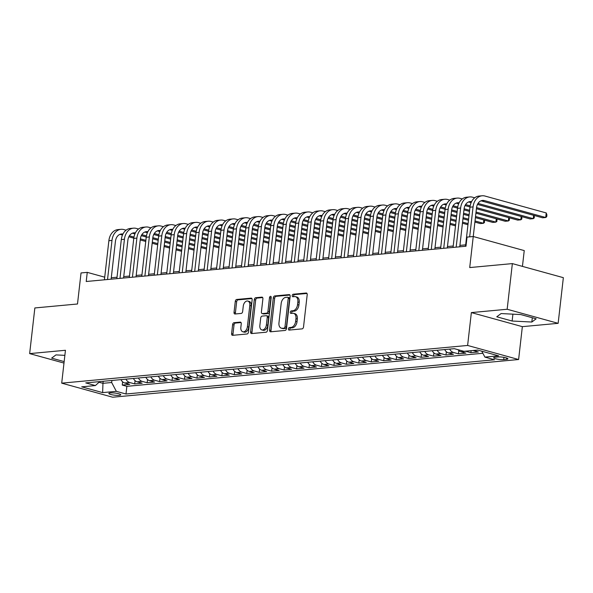 <?xml version="1.0" encoding="UTF-8"?>
<svg xmlns="http://www.w3.org/2000/svg" width="593" height="593" viewBox="0 0 593 593"><rect width="100%" height="100%" fill="white"/><g stroke="black" fill="none" stroke-linecap="round" stroke-linejoin="round"><path stroke-width="0.89" d="M288.406 328.9A1.282 0.83 -74.6 0 0 288.917 330.064A1.282 0.83 -74.6 0 0 289.117 330.079L302.104 328.87A1.831 1.179 -74.6 0 0 303.527 326.965L307.204 294.699A1.831 1.179 -74.6 0 0 306.47 293.046A1.831 1.179 -74.6 0 0 306.188 293.024L293.201 294.232A1.282 0.83 -74.6 0 0 292.201 295.566A1.282 0.83 -74.6 0 0 292.72 296.722A1.282 0.83 -74.6 0 0 292.912 296.737L294.595 296.582A5.871 3.78 -74.6 0 1 295.507 296.663A5.871 3.78 -74.6 0 1 297.856 301.956L297.545 304.646A5.871 3.78 -74.6 0 1 292.979 310.747L291.304 310.902A1.282 0.83 -74.6 0 0 290.303 312.237A1.282 0.83 -74.6 0 0 290.815 313.393A1.282 0.83 -74.6 0 0 291.015 313.408L292.697 313.252A5.871 3.78 -74.6 0 1 293.602 313.326A5.871 3.78 -74.6 0 1 295.951 318.626L295.648 321.317A5.871 3.78 -74.6 0 1 291.081 327.41L289.399 327.573A1.282 0.83 -74.6 0 0 288.406 328.9M293.602 313.326L294.98 313.712A5.871 3.78 -74.6 0 1 297.33 319.004L297.026 321.695A5.871 3.78 -74.6 0 1 292.46 327.796L290.778 327.951A1.282 0.83 -74.6 0 0 289.784 329.285A1.282 0.83 -74.6 0 0 289.866 330.012M306.981 293.461L294.58 294.61A1.282 0.83 -74.6 0 0 293.579 295.944A1.282 0.83 -74.6 0 0 293.661 296.67M295.507 296.663L296.878 297.041A5.871 3.78 -74.6 0 1 299.228 302.334L298.924 305.024A5.871 3.78 -74.6 0 1 294.358 311.125L292.683 311.281A1.282 0.83 -74.6 0 0 291.682 312.615A1.282 0.83 -74.6 0 0 291.763 313.341M119.208 395.346A5.982 1.082 -173.5 0 0 120.742 394.805A5.982 1.082 -173.5 0 0 116.991 393.352A5.982 1.082 -173.5 0 0 110.387 392.907A5.982 1.082 -173.5 0 0 108.853 393.448A5.982 1.082 -173.5 0 0 112.603 394.901A5.982 1.082 -173.5 0 0 119.208 395.346M234.065 322.688A1.831 1.179 -74.6 0 0 232.634 324.593L231.604 333.644A1.831 1.179 -74.6 0 0 232.337 335.304A1.831 1.179 -74.6 0 0 232.619 335.327L247.044 333.985A1.831 1.179 -74.6 0 0 248.467 332.08L252.144 299.813A1.831 1.179 -74.6 0 0 251.41 298.16A1.831 1.179 -74.6 0 0 251.128 298.138L236.703 299.472A1.831 1.179 -74.6 0 0 235.28 301.385L234.035 312.318A1.831 1.179 -74.6 0 0 234.769 313.971A1.831 1.179 -74.6 0 0 235.05 313.993L241.225 313.423A1.831 1.179 -74.6 0 0 242.648 311.518L243.271 306.092A4.907 3.158 -74.6 0 1 247.844 301.059A4.907 3.158 -74.6 0 1 249.809 305.484L247.385 326.728A4.907 3.158 -74.6 0 1 242.811 331.761A4.907 3.158 -74.6 0 1 240.847 327.336L241.247 323.793A1.831 1.179 -74.6 0 0 240.513 322.14A1.831 1.179 -74.6 0 0 240.232 322.118L234.065 322.688L235.436 323.066A1.831 1.179 -74.6 0 0 234.013 324.971L232.982 334.029A1.831 1.179 -74.6 0 0 233.205 335.275M507.163 309.257L471.361 312.585L522.351 326.654L558.146 323.326L507.163 309.257L512.359 263.603L469.715 267.569L473.251 236.518L467.025 237.096L465.987 246.228L86.222 281.497L87.26 272.365L81.033 272.943L77.498 303.994L34.854 307.952L29.65 353.606L63.992 363.079M471.361 312.585L467.618 345.452L61.702 383.152L65.445 350.278L29.65 353.606M269.615 330.116A1.831 1.179 -74.6 0 0 270.349 331.769A1.831 1.179 -74.6 0 0 270.63 331.798L285.055 330.457A1.831 1.179 -74.6 0 0 286.478 328.552L290.155 296.285A1.831 1.179 -74.6 0 0 289.421 294.632A1.831 1.179 -74.6 0 0 289.139 294.61L274.715 295.944A1.831 1.179 -74.6 0 0 273.291 297.849L269.615 330.116L270.994 330.494A1.831 1.179 -74.6 0 0 271.209 331.739M266.049 332.221L251.625 333.562A1.831 1.179 -74.6 0 1 251.343 333.54A1.831 1.179 -74.6 0 1 250.609 331.88L254.286 299.621A1.831 1.179 -74.6 0 1 255.709 297.708L261.884 297.137A1.831 1.179 -74.6 0 1 262.165 297.16A1.831 1.179 -74.6 0 1 262.899 298.82L261.409 311.903A1.831 1.179 -74.6 0 0 262.143 313.556A1.831 1.179 -74.6 0 0 262.425 313.578L266.524 313.2A1.831 1.179 -74.6 0 0 267.947 311.295L269.504 297.671A1.282 0.83 -74.6 0 1 270.697 296.352A1.282 0.83 -74.6 0 1 271.209 297.516L267.473 330.316A1.831 1.179 -74.6 0 1 266.049 332.221M512.359 263.603L563.35 277.672L558.146 323.326M122.618 381.818L122.254 385.057L129.719 384.36L124.693 382.974L129.674 382.515A7.479 5.552 -95.3 0 1 125.953 379.164M135.071 380.662L134.7 383.901L142.172 383.204L137.146 381.818L142.127 381.358A7.479 5.552 -95.3 0 1 138.399 378.008M147.524 379.505L147.153 382.744L154.625 382.048L149.592 380.662L154.573 380.202A7.479 5.552 -95.3 0 1 150.852 376.851M159.977 378.349L159.606 381.588L167.078 380.891L162.045 379.505L167.026 379.046A7.479 5.552 -95.3 0 1 163.305 375.695M172.422 377.192L172.059 380.432L179.531 379.735L174.498 378.349L179.479 377.889A7.479 5.552 -95.3 0 1 175.758 374.539M184.875 376.036L184.505 379.275L191.976 378.579L186.951 377.192L191.932 376.733A7.479 5.552 -95.3 0 1 188.203 373.382M197.328 374.88L196.958 378.119L204.429 377.422L199.396 376.036L204.377 375.577A7.479 5.552 -95.3 0 1 200.656 372.226M209.781 373.723L209.411 376.963L216.882 376.266L211.849 374.88L216.83 374.42A7.479 5.552 -95.3 0 1 213.109 371.07M222.234 372.567L221.864 375.806L229.335 375.11L224.302 373.723L229.283 373.264A7.479 5.552 -95.3 0 1 225.562 369.913M234.68 371.411L234.317 374.65L241.781 373.953L236.755 372.567L241.736 372.107A7.479 5.552 -95.3 0 1 238.015 368.757M247.133 370.254L246.762 373.494L254.234 372.797L249.208 371.411L254.189 370.951A7.479 5.552 -95.3 0 1 250.461 367.601M259.586 369.098L259.215 372.337L266.687 371.641L261.654 370.254L266.635 369.795A7.479 5.552 -95.3 0 1 262.914 366.444M272.039 367.942L271.668 371.181L279.14 370.484L274.107 369.098L279.088 368.638A7.479 5.552 -95.3 0 1 275.367 365.288M284.492 366.785L284.121 370.025L291.593 369.328L286.56 367.942L291.541 367.482A7.479 5.552 -95.3 0 1 287.82 364.132M296.937 365.629L296.567 368.868L304.039 368.171L299.013 366.785L303.994 366.326A7.479 5.552 -95.3 0 1 300.266 362.975M309.39 364.473L309.02 367.712L316.492 367.015L311.466 365.629L316.44 365.169A7.479 5.552 -95.3 0 1 312.719 361.819M321.843 363.316L321.473 366.556L328.945 365.859L323.911 364.473L328.893 364.013A7.479 5.552 -95.3 0 1 325.172 360.663M334.296 362.16L333.926 365.399L341.398 364.702L336.364 363.316L341.346 362.857A7.479 5.552 -95.3 0 1 337.625 359.506M346.742 361.004L346.379 364.243L353.843 363.546L348.817 362.16L353.799 361.7A7.479 5.552 -95.3 0 1 350.078 358.35M359.195 359.847L358.824 363.086L366.296 362.39L361.27 361.004L366.252 360.544A7.479 5.552 -95.3 0 1 362.523 357.194M371.648 358.691L371.277 361.93L378.749 361.233L373.716 359.847L378.697 359.388A7.479 5.552 -95.3 0 1 374.976 356.037M384.101 357.535L383.73 360.774L391.202 360.077L386.169 358.691L391.15 358.231A7.479 5.552 -95.3 0 1 387.429 354.881M396.554 356.378L396.183 359.617L403.655 358.921L398.622 357.535L403.603 357.075A7.479 5.552 -95.3 0 1 399.882 353.724M409 355.222L408.629 358.461L416.101 357.764L411.075 356.378L416.056 355.919A7.479 5.552 -95.3 0 1 412.328 352.568M421.453 354.065L421.082 357.305L428.554 356.608L423.528 355.222L428.502 354.762A7.479 5.552 -95.3 0 1 424.781 351.412M433.906 352.909L433.535 356.148L441.007 355.452L435.974 354.065L440.955 353.606A7.479 5.552 -95.3 0 1 437.234 350.255M446.359 351.753L445.988 354.992L453.46 354.295L448.427 352.909L453.408 352.45A7.479 5.552 -95.3 0 1 449.687 349.099M458.804 350.596L458.441 353.836L465.905 353.139L460.88 351.753L465.861 351.293A7.479 5.552 -95.3 0 1 465.527 351.189M471.116 350.671L470.886 352.679L478.358 351.983L473.333 350.596A7.479 5.552 -95.3 0 1 472.999 350.493M497.89 356.971L495.148 357.231A5.797 1.053 -173.5 0 0 493.665 357.749A5.797 1.053 -173.5 0 0 497.297 359.158A5.797 1.053 -173.5 0 0 503.694 359.588L506.429 359.328A5.797 1.053 -173.5 0 0 507.912 358.809A5.797 1.053 -173.5 0 0 504.28 357.401A5.797 1.053 -173.5 0 0 497.89 356.971M467.618 345.452L518.608 359.521L112.692 397.221L61.702 383.152M122.254 385.057L126.865 386.332L125.99 394.004L494.555 359.773L484.911 357.112L481.768 351.197M125.99 394.004L116.347 391.343L102.648 392.61L81.701 386.836L95.399 385.561L85.755 382.9L454.312 348.669L463.963 351.33L477.654 350.063L498.602 355.837L484.911 357.112M470.886 352.679L465.861 351.293M458.441 353.836L453.408 352.45M445.988 354.992L440.955 353.606M433.535 356.148L428.502 354.762M421.082 357.305L416.056 355.919M408.629 358.461L403.603 357.075M396.183 359.617L391.15 358.231M383.73 360.774L378.697 359.388M371.277 361.93L366.252 360.544M358.824 363.086L353.799 361.7M346.379 364.243L341.346 362.857M333.926 365.399L328.893 364.013M321.473 366.556L316.44 365.169M309.02 367.712L303.994 366.326M296.567 368.868L291.541 367.482M284.121 370.025L279.088 368.638M271.668 371.181L266.635 369.795M259.215 372.337L254.189 370.951M246.762 373.494L241.736 372.107M234.317 374.65L229.283 373.264M221.864 375.806L216.83 374.42M209.411 376.963L204.377 375.577M196.958 378.119L191.932 376.733M184.505 379.275L179.479 377.889M172.059 380.432L167.026 379.046M159.606 381.588L154.573 380.202M147.153 382.744L142.127 381.358M134.7 383.901L129.674 382.515M126.865 386.332L482.872 353.272M103.182 381.284L102.952 383.323L111.669 382.515L111.899 380.469M522.44 266.383L524.242 250.587L473.251 236.518L476.52 207.839A9.347 6.946 -95.3 0 1 482.546 200.434A9.347 6.946 -95.3 0 1 484.451 200.604L545.708 217.505L546.227 212.939L484.97 196.046A14.017 10.415 84.7 0 0 482.116 195.779A14.017 10.415 84.7 0 0 473.073 206.89L469.663 236.852M522.351 326.654L518.608 359.521M104.716 277.183L87.26 272.365M465.668 244.85L459.923 245.383M453.215 246.006L447.47 246.54M440.769 247.162L435.017 247.696M428.316 248.319L422.572 248.852M415.863 249.475L410.119 250.009M403.41 250.631L397.666 251.165M390.965 251.788L385.213 252.321M378.512 252.944L372.76 253.478M366.059 254.1L360.314 254.634M353.606 255.257L347.861 255.791M341.153 256.413L335.408 256.947M328.707 257.57L322.955 258.103M316.254 258.726L310.51 259.26M303.801 259.882L298.057 260.416M291.348 261.039L285.604 261.572M278.903 262.195L273.151 262.729M266.45 263.351L260.698 263.885M253.997 264.508L248.252 265.041M241.544 265.664L235.799 266.198M229.091 266.82L223.346 267.354M216.645 267.977L210.893 268.51M204.192 269.133L198.44 269.667M191.739 270.289L185.994 270.823M179.286 271.446L173.541 271.979M166.833 272.602L161.088 273.136M154.388 273.758L148.635 274.292M141.935 274.915L136.19 275.449M129.482 276.071L123.737 276.605M117.029 277.227L111.284 277.761M99.038 382.248L102.952 383.323L102.648 392.61M457.952 349.677A7.479 5.552 84.7 0 0 460.88 351.753M444.706 349.566A7.479 5.552 84.7 0 0 448.427 352.909M432.253 350.722A7.479 5.552 84.7 0 0 435.974 354.065M419.8 351.879A7.479 5.552 84.7 0 0 423.528 355.222M407.354 353.035A7.479 5.552 84.7 0 0 411.075 356.378M394.901 354.191A7.479 5.552 84.7 0 0 398.622 357.535M382.448 355.348A7.479 5.552 84.7 0 0 386.169 358.691M369.995 356.504A7.479 5.552 84.7 0 0 373.716 359.847M357.542 357.661A7.479 5.552 84.7 0 0 361.27 361.004M345.096 358.817A7.479 5.552 84.7 0 0 348.817 362.16M332.643 359.973A7.479 5.552 84.7 0 0 336.364 363.316M320.19 361.13A7.479 5.552 84.7 0 0 323.911 364.473M307.737 362.286A7.479 5.552 84.7 0 0 311.466 365.629M295.292 363.442A7.479 5.552 84.7 0 0 299.013 366.785M282.839 364.599A7.479 5.552 84.7 0 0 286.56 367.942M270.386 365.755A7.479 5.552 84.7 0 0 274.107 369.098M257.933 366.911A7.479 5.552 84.7 0 0 261.654 370.254M245.48 368.068A7.479 5.552 84.7 0 0 249.208 371.411M233.034 369.224A7.479 5.552 84.7 0 0 236.755 372.567M220.581 370.38A7.479 5.552 84.7 0 0 224.302 373.723M208.128 371.537A7.479 5.552 84.7 0 0 211.849 374.88M195.675 372.693A7.479 5.552 84.7 0 0 199.396 376.036M183.23 373.849A7.479 5.552 84.7 0 0 186.951 377.192M170.777 375.006A7.479 5.552 84.7 0 0 174.498 378.349M158.324 376.162A7.479 5.552 84.7 0 0 162.045 379.505M145.871 377.318A7.479 5.552 84.7 0 0 149.592 380.662M133.418 378.475A7.479 5.552 84.7 0 0 137.146 381.818M95.399 385.561L99.743 381.603M120.972 379.631A7.479 5.552 84.7 0 0 124.693 382.974M111.669 382.515L116.347 391.343M501.115 313.556L496.771 316.795L512.13 321.028L531.825 322.036L536.161 318.797L520.802 314.564L501.115 313.556M64.867 355.355L55.972 354.896L51.635 358.135L64.163 361.589M532.314 317.737L531.825 322.036M512.915 314.157L512.13 321.028M289.933 295.04L276.093 296.33A1.831 1.179 -74.6 0 0 274.67 298.235L270.994 330.494M283.995 328.07A1.282 0.83 -74.6 0 0 284.996 326.736L288.22 298.42A1.282 0.83 -74.6 0 0 287.709 297.256A1.282 0.83 -74.6 0 0 287.509 297.241L285.737 297.404A5.871 3.78 -74.6 0 0 281.171 303.505L278.962 322.866A5.871 3.78 -74.6 0 0 281.312 328.159A5.871 3.78 -74.6 0 0 282.224 328.233L285.374 328.455A1.282 0.83 -74.6 0 0 286.375 327.121L284.996 326.736M288.887 297.619A1.282 0.83 -74.6 0 1 289.08 297.642A1.282 0.83 -74.6 0 1 289.599 298.798L286.375 327.121M281.312 328.159L282.691 328.537A5.871 3.78 -74.6 0 0 283.602 328.618L282.224 328.233M285.374 328.455L283.602 328.618M262.677 297.575L257.088 298.094A1.831 1.179 -74.6 0 0 255.665 299.999L251.988 332.265A1.831 1.179 -74.6 0 0 252.203 333.503M263.27 313.816A1.831 1.179 -74.6 0 0 263.522 313.934A1.831 1.179 -74.6 0 0 263.803 313.964L267.903 313.578A1.831 1.179 -74.6 0 0 269.326 311.673L270.875 298.049L269.504 297.671M271.216 297.16A1.282 0.83 -74.6 0 0 270.875 298.049M259.86 325.483A4.907 3.158 -74.6 0 0 261.824 329.908A4.907 3.158 -74.6 0 0 266.398 324.875L267.258 317.388A1.831 1.179 -74.6 0 0 266.516 315.735A1.831 1.179 -74.6 0 0 266.235 315.713L262.143 316.091A1.831 1.179 -74.6 0 0 260.712 317.996L259.86 325.483M261.824 329.908L263.203 330.286A4.907 3.158 -74.6 0 0 267.777 325.253L266.398 324.875M266.516 315.735L267.895 316.113A1.831 1.179 -74.6 0 1 268.629 317.766L267.777 325.253M241.032 322.548L235.436 323.066M242.811 331.761L244.19 332.139A4.907 3.158 -74.6 0 0 248.763 327.106L247.385 326.728M247.844 301.059L249.223 301.437A4.907 3.158 -74.6 0 1 251.187 305.869L248.763 327.106M251.929 298.568L238.082 299.858A1.831 1.179 -74.6 0 0 236.659 301.763L235.414 312.696A1.831 1.179 -74.6 0 0 235.629 313.942M482.116 195.779L479.003 196.068A14.017 10.415 84.7 0 0 469.96 207.179L465.505 246.273M481.012 200.819A9.347 6.946 -95.3 0 1 481.338 200.894L542.595 217.794L545.708 217.505L546.716 216.719L546.924 214.896L546.227 212.939M474.711 197.803L472.517 197.202A14.017 10.415 84.7 0 0 469.663 196.935A14.017 10.415 84.7 0 0 460.62 208.047L456.165 247.14M469.663 196.935L466.55 197.224A14.017 10.415 84.7 0 0 457.507 208.336L453.059 247.429M459.76 246.807L464.067 208.995A9.347 6.946 -95.3 0 1 470.093 201.59A9.347 6.946 -95.3 0 1 471.583 201.664M468.559 201.976A9.347 6.946 -95.3 0 1 468.885 202.05L471.116 202.665M477.476 204.422L530.142 218.95L533.255 218.661L533.633 215.326M478.025 203.429L533.255 218.661L534.271 217.876L534.278 215.504M462.266 198.959L460.064 198.359A14.017 10.415 84.7 0 0 457.21 198.092A14.017 10.415 84.7 0 0 448.175 209.203L443.72 248.297M457.21 198.092L454.097 198.381A14.017 10.415 84.7 0 0 445.061 209.492L440.606 248.586M447.307 247.963L451.614 210.152A9.347 6.946 -95.3 0 1 457.64 202.747A9.347 6.946 -95.3 0 1 459.13 202.821M456.106 203.132A9.347 6.946 -95.3 0 1 456.432 203.206L458.663 203.822M465.023 205.578L469.99 206.95M476.416 208.721L517.689 220.107L520.802 219.818L521.18 216.482M465.572 204.585L470.167 205.853M476.55 207.609L520.802 219.818L521.818 219.032L521.825 216.66M449.813 200.115L447.619 199.515A14.017 10.415 84.7 0 0 444.757 199.248A14.017 10.415 84.7 0 0 435.722 210.359L431.267 249.453M444.757 199.248L441.644 199.537A14.017 10.415 84.7 0 0 432.608 210.648L428.153 249.742M434.854 249.119L439.168 211.308A9.347 6.946 -95.3 0 1 445.195 203.903A9.347 6.946 -95.3 0 1 446.685 203.977M443.66 204.288A9.347 6.946 -95.3 0 1 443.987 204.363L446.218 204.978M452.57 206.735L457.537 208.106M463.971 209.878L469.478 211.397M475.912 213.176L505.236 221.263L508.349 220.974L508.735 217.638M453.126 205.741L457.714 207.009M464.097 208.766L469.604 210.285M476.038 212.064L508.349 220.974L509.365 220.188L509.38 217.816M437.36 201.272L435.166 200.671A14.017 10.415 84.7 0 0 432.312 200.404A14.017 10.415 84.7 0 0 423.269 211.516L418.814 250.609M432.312 200.404L429.199 200.693A14.017 10.415 84.7 0 0 420.155 211.805L415.7 250.898M422.409 250.276L426.715 212.464A9.347 6.946 -95.3 0 1 432.742 205.059A9.347 6.946 -95.3 0 1 434.232 205.134M431.207 205.445A9.347 6.946 -95.3 0 1 431.534 205.519L433.765 206.134M440.117 207.891L445.084 209.262M451.518 211.034L457.033 212.553M463.459 214.332L468.974 215.852M475.408 217.624L492.79 222.419L495.896 222.13L496.282 218.795M440.673 206.898L445.261 208.165M451.644 209.922L457.159 211.442M463.585 213.221L469.1 214.74M475.534 216.512L495.896 222.13L496.912 221.345L496.927 218.973M424.907 202.428L422.713 201.828A14.017 10.415 84.7 0 0 419.859 201.561A14.017 10.415 84.7 0 0 410.816 212.672L406.361 251.766M419.859 201.561L416.746 201.85A14.017 10.415 84.7 0 0 407.702 212.961L403.247 252.055M409.956 251.432L414.262 213.621A9.347 6.946 -95.3 0 1 420.289 206.216A9.347 6.946 -95.3 0 1 421.779 206.29M418.754 206.601A9.347 6.946 -95.3 0 1 419.081 206.675L421.312 207.291M427.672 209.047L432.638 210.419M439.065 212.19L444.58 213.71M451.006 215.489L456.521 217.008M462.955 218.78L468.463 220.307M474.897 222.079L480.337 223.576L483.451 223.287L483.829 219.951M428.22 208.054L432.808 209.322M439.191 211.078L444.706 212.598M451.132 214.377L456.647 215.896M463.081 217.668L468.596 219.188M475.023 220.967L483.451 223.287L484.459 222.501L484.474 220.129M412.461 203.584L410.26 202.984A14.017 10.415 84.7 0 0 407.406 202.717A14.017 10.415 84.7 0 0 398.37 213.828L393.915 252.922M407.406 202.717L404.293 203.006A14.017 10.415 84.7 0 0 395.257 214.117L390.802 253.211M397.503 252.588L401.809 214.777A9.347 6.946 -95.3 0 1 407.836 207.372A9.347 6.946 -95.3 0 1 409.326 207.446M406.301 207.758A9.347 6.946 -95.3 0 1 406.628 207.832L408.859 208.447M415.219 210.204L420.185 211.575M426.612 213.347L432.127 214.866M438.561 216.645L444.068 218.165M450.502 219.936L456.017 221.463M462.444 223.235L467.959 224.725M415.767 209.21L420.355 210.478M426.745 212.235L432.253 213.754M438.687 215.533L444.194 217.053M450.628 218.824L456.143 220.344M462.57 222.123L468.085 223.643M400.008 204.741L397.814 204.14A14.017 10.415 84.7 0 0 394.953 203.873A14.017 10.415 84.7 0 0 385.917 214.985L381.462 254.078M394.953 203.873L391.84 204.162A14.017 10.415 84.7 0 0 382.804 215.274L378.349 254.367M385.05 253.745L389.364 215.934A9.347 6.946 -95.3 0 1 395.39 208.528A9.347 6.946 -95.3 0 1 396.873 208.603M393.856 208.914A9.347 6.946 -95.3 0 1 394.175 208.988L396.406 209.603M402.766 211.36L407.732 212.731M414.159 214.503L419.674 216.022M426.108 217.801L431.622 219.321M438.049 221.093L443.564 222.62M449.998 224.391L455.513 225.881M403.322 210.367L407.91 211.634M414.292 213.391L419.8 214.911M426.234 216.69L431.748 218.209M438.175 219.981L443.69 221.5M450.124 223.279L455.632 224.799M387.555 205.897L385.361 205.297A14.017 10.415 84.7 0 0 382.5 205.03A14.017 10.415 84.7 0 0 373.464 216.141L369.009 255.235M382.5 205.03L379.387 205.319A14.017 10.415 84.7 0 0 370.351 216.43L365.896 255.524M372.597 254.901L376.911 217.09A9.347 6.946 -95.3 0 1 382.937 209.685A9.347 6.946 -95.3 0 1 384.427 209.759M381.403 210.07A9.347 6.946 -95.3 0 1 381.729 210.144L383.96 210.76M390.313 212.516L395.279 213.888M401.713 215.659L407.221 217.179M413.655 218.958L419.169 220.477M425.596 222.249L431.111 223.776M437.545 225.548L443.06 227.037M390.869 211.523L395.457 212.791M401.839 214.547L407.354 216.067M413.781 217.846L419.295 219.366M425.73 221.137L431.237 222.657M437.671 224.436L443.186 225.955M375.102 207.053L372.908 206.453A14.017 10.415 84.7 0 0 370.054 206.186A14.017 10.415 84.7 0 0 361.011 217.297L356.556 256.391M370.054 206.186L366.941 206.475A14.017 10.415 84.7 0 0 357.898 217.587L353.443 256.68M360.151 256.057L364.458 218.246A9.347 6.946 -95.3 0 1 370.484 210.841A9.347 6.946 -95.3 0 1 371.974 210.915M368.95 211.227A9.347 6.946 -95.3 0 1 369.276 211.301L371.507 211.916M377.86 213.673L382.826 215.044M389.26 216.816L394.775 218.335M401.202 220.114L406.716 221.634M413.151 223.405L418.658 224.932M425.092 226.704L430.607 228.194M378.416 212.679L383.004 213.947M389.386 215.704L394.901 217.223M401.328 219.002L406.842 220.522M413.277 222.293L418.784 223.813M425.218 225.592L430.733 227.112M362.649 208.21L360.455 207.609A14.017 10.415 84.7 0 0 357.601 207.342A14.017 10.415 84.7 0 0 348.558 218.454L344.103 257.547M357.601 207.342L354.488 207.632A14.017 10.415 84.7 0 0 345.445 218.743L340.99 257.836M347.698 257.214L352.005 219.403A9.347 6.946 -95.3 0 1 358.031 211.998A9.347 6.946 -95.3 0 1 359.521 212.072M356.497 212.383A9.347 6.946 -95.3 0 1 356.823 212.457L359.054 213.072M365.414 214.829L370.38 216.2M376.807 217.972L382.322 219.492M388.749 221.271L394.263 222.79M400.698 224.562L406.212 226.089M412.639 227.86L418.154 229.35M365.963 213.836L370.551 215.103M376.94 216.86L382.448 218.38M388.882 220.159L394.389 221.678M400.824 223.45L406.338 224.969M412.765 226.748L418.28 228.268M350.204 209.366L348.002 208.766A14.017 10.415 84.7 0 0 345.148 208.499A14.017 10.415 84.7 0 0 336.112 219.61L331.657 258.704M345.148 208.499L342.035 208.788A14.017 10.415 84.7 0 0 332.999 219.899L328.544 258.993M335.245 258.37L339.552 220.559A9.347 6.946 -95.3 0 1 345.578 213.154A9.347 6.946 -95.3 0 1 347.068 213.228M344.044 213.539A9.347 6.946 -95.3 0 1 344.37 213.613L346.601 214.229M352.961 215.985L357.927 217.357M364.354 219.128L369.869 220.648M376.303 222.427L381.81 223.946M388.245 225.718L393.759 227.245M400.186 229.017L405.708 230.507M353.51 214.992L358.105 216.26M364.487 218.016L369.995 219.536M376.429 221.315L381.944 222.835M388.371 224.606L393.885 226.126M400.319 227.905L405.827 229.424M337.751 210.522L335.556 209.922A14.017 10.415 84.7 0 0 332.695 209.655A14.017 10.415 84.7 0 0 323.659 220.766L319.204 259.86M332.695 209.655L329.582 209.944A14.017 10.415 84.7 0 0 320.546 221.056L316.091 260.149M322.792 259.526L327.106 221.715A9.347 6.946 -95.3 0 1 333.133 214.31A9.347 6.946 -95.3 0 1 334.615 214.384M331.598 214.696A9.347 6.946 -95.3 0 1 331.924 214.77L334.148 215.385M340.508 217.142L345.474 218.513M351.908 220.285L357.416 221.804M363.85 223.583L369.365 225.103M375.792 226.874L381.306 228.401M387.74 230.173L393.255 231.663M341.064 216.149L345.652 217.416M352.034 219.173L357.542 220.692M363.976 222.471L369.491 223.991M375.918 225.763L381.432 227.282M387.866 229.061L393.374 230.581M325.298 211.679L323.103 211.078A14.017 10.415 84.7 0 0 320.25 210.811A14.017 10.415 84.7 0 0 311.206 221.923L306.751 261.016M320.25 210.811L317.136 211.101A14.017 10.415 84.7 0 0 308.093 222.212L303.638 261.305M310.347 260.683L314.653 222.872A9.347 6.946 -95.3 0 1 320.68 215.467A9.347 6.946 -95.3 0 1 322.169 215.541M319.145 215.852A9.347 6.946 -95.3 0 1 319.471 215.926L321.702 216.541M328.055 218.298L333.021 219.669M339.455 221.441L344.97 222.961M351.397 224.74L356.912 226.259M363.346 228.031L368.853 229.558M375.287 231.329L380.802 232.819M328.611 217.305L333.199 218.572M339.581 220.329L345.096 221.849M351.523 223.628L357.038 225.147M363.472 226.919L368.979 228.438M375.413 230.217L380.928 231.737M312.845 212.835L310.65 212.235A14.017 10.415 84.7 0 0 307.797 211.968A14.017 10.415 84.7 0 0 298.753 223.079L294.298 262.173M307.797 211.968L304.683 212.257A14.017 10.415 84.7 0 0 295.64 223.368L291.185 262.462M297.894 261.839L302.2 224.028A9.347 6.946 -95.3 0 1 308.227 216.623A9.347 6.946 -95.3 0 1 309.716 216.697M306.692 217.008A9.347 6.946 -95.3 0 1 307.018 217.082L309.249 217.698M315.602 219.454L320.576 220.826M327.002 222.597L332.517 224.117M338.944 225.896L344.459 227.416M350.893 229.187L356.4 230.714M362.834 232.486L368.349 233.976M316.158 218.461L320.746 219.729M327.128 221.486L332.643 223.005M339.07 224.784L344.585 226.304M351.019 228.075L356.534 229.595M362.96 231.374L368.475 232.893M300.399 213.991L298.197 213.391A14.017 10.415 84.7 0 0 295.344 213.124A14.017 10.415 84.7 0 0 286.308 224.236L281.853 263.329M295.344 213.124L292.23 213.413A14.017 10.415 84.7 0 0 283.195 224.525L278.74 263.618M285.441 262.995L289.747 225.184A9.347 6.946 -95.3 0 1 295.774 217.779A9.347 6.946 -95.3 0 1 297.263 217.853M294.239 218.165A9.347 6.946 -95.3 0 1 294.565 218.239L296.796 218.854M303.156 220.611L308.123 221.982M314.549 223.754L320.064 225.273M326.498 227.052L332.006 228.572M338.44 230.343L343.955 231.87M350.381 233.642L355.896 235.132M303.705 219.618L308.293 220.885M314.683 222.642L320.19 224.161M326.624 225.94L332.132 227.46M338.566 229.232L344.081 230.751M350.507 232.53L356.022 234.05M287.946 215.148L285.752 214.547A14.017 10.415 84.7 0 0 282.891 214.281A14.017 10.415 84.7 0 0 273.855 225.392L269.4 264.485M282.891 214.281L279.777 214.57A14.017 10.415 84.7 0 0 270.742 225.681L266.287 264.774M272.988 264.152L277.302 226.341A9.347 6.946 -95.3 0 1 283.321 218.936A9.347 6.946 -95.3 0 1 284.81 219.01M281.786 219.321A9.347 6.946 -95.3 0 1 282.112 219.395L284.344 220.01M290.703 221.767L295.67 223.138M302.096 224.91L307.611 226.43M314.045 228.209L319.56 229.728M325.987 231.5L331.502 233.027M337.936 234.798L343.451 236.288M291.259 220.774L295.848 222.041M302.23 223.798L307.737 225.318M314.171 227.097L319.686 228.616M326.113 230.388L331.628 231.907M338.062 233.686L343.569 235.206M275.493 216.304L273.299 215.704A14.017 10.415 84.7 0 0 270.438 215.437A14.017 10.415 84.7 0 0 261.402 226.548L256.947 265.642M270.438 215.437L267.324 215.726A14.017 10.415 84.7 0 0 258.289 226.837L253.834 265.931M260.535 265.308L264.849 227.497A9.347 6.946 -95.3 0 1 270.875 220.092A9.347 6.946 -95.3 0 1 272.365 220.166M269.341 220.477A9.347 6.946 -95.3 0 1 269.667 220.552L271.898 221.167M278.25 222.924L283.217 224.295M289.651 226.066L295.158 227.586M301.592 229.365L307.107 230.885M313.534 232.656L319.049 234.183M325.483 235.955L330.998 237.445M278.806 221.93L283.395 223.198M289.777 224.955L295.292 226.474M301.718 228.253L307.233 229.773M313.66 231.544L319.175 233.064M325.609 234.843L331.124 236.362M263.04 217.461L260.846 216.86A14.017 10.415 84.7 0 0 257.992 216.593A14.017 10.415 84.7 0 0 248.949 227.705L244.494 266.798M257.992 216.593L254.879 216.882A14.017 10.415 84.7 0 0 245.836 227.994L241.381 267.087M248.089 266.465L252.396 228.653A9.347 6.946 -95.3 0 1 258.422 221.248A9.347 6.946 -95.3 0 1 259.912 221.322M256.888 221.634A9.347 6.946 -95.3 0 1 257.214 221.708L259.445 222.323M265.797 224.08L270.764 225.451M277.198 227.223L282.713 228.742M289.139 230.521L294.654 232.041M301.088 233.812L306.596 235.339M313.03 237.111L318.545 238.601M266.353 223.087L270.942 224.354M277.324 226.111L282.839 227.63M289.265 229.409L294.78 230.929M301.214 232.701L306.722 234.22M313.156 235.999L318.671 237.519M250.587 218.617L248.393 218.016A14.017 10.415 84.7 0 0 245.539 217.75A14.017 10.415 84.7 0 0 236.496 228.861L232.041 267.954M245.539 217.75L242.426 218.039A14.017 10.415 84.7 0 0 233.383 229.15L228.928 268.244M235.636 267.621L239.943 229.81A9.347 6.946 -95.3 0 1 245.969 222.405A9.347 6.946 -95.3 0 1 247.459 222.479M244.435 222.79A9.347 6.946 -95.3 0 1 244.761 222.864L246.992 223.479M253.352 225.236L258.318 226.608M264.745 228.379L270.26 229.899M276.686 231.678L282.201 233.197M288.635 234.969L294.15 236.496M300.577 238.267L306.092 239.757M253.9 224.243L258.489 225.51M264.878 227.267L270.386 228.787M276.82 230.566L282.327 232.085M288.761 233.857L294.276 235.377M300.703 237.156L306.218 238.675M238.141 219.773L235.94 219.173A14.017 10.415 84.7 0 0 233.086 218.906A14.017 10.415 84.7 0 0 224.05 230.017L219.595 269.111M233.086 218.906L229.973 219.195A14.017 10.415 84.7 0 0 220.937 230.306L216.482 269.4M223.183 268.777L227.49 230.966A9.347 6.946 -95.3 0 1 233.516 223.561A9.347 6.946 -95.3 0 1 235.006 223.635M231.982 223.946A9.347 6.946 -95.3 0 1 232.308 224.021L234.539 224.636M240.899 226.393L245.865 227.764M252.292 229.535L257.807 231.055M264.241 232.834L269.748 234.354M276.182 236.125L281.697 237.652M288.124 239.424L293.646 240.914M241.447 225.399L246.043 226.667M252.425 228.424L257.933 229.943M264.367 231.722L269.882 233.242M276.308 235.013L281.823 236.533M288.257 238.312L293.765 239.831M225.688 220.93L223.494 220.329A14.017 10.415 84.7 0 0 220.633 220.062A14.017 10.415 84.7 0 0 211.597 231.174L207.142 270.267M220.633 220.062L217.52 220.351A14.017 10.415 84.7 0 0 208.484 231.463L204.029 270.556M210.73 269.934L215.044 232.122A9.347 6.946 -95.3 0 1 221.07 224.717A9.347 6.946 -95.3 0 1 222.553 224.791M219.536 225.103A9.347 6.946 -95.3 0 1 219.862 225.177L222.086 225.792M228.446 227.549L233.412 228.92M239.846 230.692L245.354 232.211M251.788 233.99L257.303 235.51M263.729 237.282L269.244 238.809M275.678 240.58L281.193 242.07M229.002 226.556L233.59 227.823M239.972 229.58L245.48 231.1M251.914 232.879L257.429 234.398M263.855 236.17L269.37 237.689M275.804 239.468L281.312 240.988M213.235 222.086L211.041 221.486A14.017 10.415 84.7 0 0 208.187 221.219A14.017 10.415 84.7 0 0 199.144 232.33L194.689 271.424M208.187 221.219L205.074 221.508A14.017 10.415 84.7 0 0 196.031 232.619L191.576 271.713M198.284 271.09L202.591 233.279A9.347 6.946 -95.3 0 1 208.617 225.874A9.347 6.946 -95.3 0 1 210.107 225.948M207.083 226.259A9.347 6.946 -95.3 0 1 207.409 226.333L209.64 226.949M215.993 228.705L220.959 230.077M227.393 231.848L232.908 233.368M239.335 235.147L244.85 236.666M251.276 238.438L256.791 239.965M263.225 241.736L268.74 243.226M216.549 227.712L221.137 228.98M227.519 230.736L233.034 232.256M239.461 234.035L244.976 235.554M251.41 237.326L256.917 238.846M263.351 240.625L268.866 242.144M200.782 223.242L198.588 222.642A14.017 10.415 84.7 0 0 195.734 222.375A14.017 10.415 84.7 0 0 186.691 233.486L182.236 272.58M195.734 222.375L192.621 222.664A14.017 10.415 84.7 0 0 183.578 233.775L179.123 272.869M185.831 272.246L190.138 234.435A9.347 6.946 -95.3 0 1 196.164 227.03A9.347 6.946 -95.3 0 1 197.654 227.104M194.63 227.416A9.347 6.946 -95.3 0 1 194.956 227.49L197.187 228.105M203.54 229.862L208.514 231.233M214.94 233.005L220.455 234.524M226.882 236.303L232.397 237.823M238.831 239.594L244.338 241.121M250.772 242.893L256.287 244.383M204.096 228.868L208.684 230.136M215.066 231.893L220.581 233.412M227.008 235.191L232.523 236.711M238.957 238.482L244.472 240.002M250.898 241.781L256.413 243.3M188.337 224.399L186.135 223.798A14.017 10.415 84.7 0 0 183.281 223.531A14.017 10.415 84.7 0 0 174.238 234.643L169.783 273.736M183.281 223.531L180.168 223.82A14.017 10.415 84.7 0 0 171.132 234.932L166.677 274.025M173.378 273.403L177.685 235.591A9.347 6.946 -95.3 0 1 183.711 228.186A9.347 6.946 -95.3 0 1 185.201 228.261M182.177 228.572A9.347 6.946 -95.3 0 1 182.503 228.646L184.734 229.261M191.094 231.018L196.061 232.389M202.487 234.161L208.002 235.68M214.436 237.459L219.944 238.979M226.378 240.751L231.893 242.278M238.319 244.049L243.834 245.539M191.643 230.025L196.231 231.292M202.621 233.049L208.128 234.569M214.562 236.348L220.07 237.867M226.504 239.639L232.019 241.158M238.445 242.937L243.96 244.457M175.884 225.555L173.69 224.955A14.017 10.415 84.7 0 0 170.828 224.688A14.017 10.415 84.7 0 0 161.793 235.799L157.338 274.893M170.828 224.688L167.715 224.977A14.017 10.415 84.7 0 0 158.679 236.088L154.224 275.182M160.925 274.559L165.232 236.748A9.347 6.946 -95.3 0 1 171.258 229.343A9.347 6.946 -95.3 0 1 172.748 229.417M169.724 229.728A9.347 6.946 -95.3 0 1 170.05 229.802L172.281 230.418M178.641 232.174L183.608 233.546M190.034 235.317L195.549 236.837M201.983 238.616L207.498 240.135M213.925 241.907L219.44 243.434M225.866 245.206L231.389 246.695M179.197 231.181L183.786 232.449M190.168 234.205L195.675 235.725M202.109 237.504L207.624 239.023M214.051 240.795L219.566 242.315M226 244.094L231.507 245.613M163.431 226.711L161.237 226.111A14.017 10.415 84.7 0 0 158.375 225.844A14.017 10.415 84.7 0 0 149.34 236.955L144.885 276.049M158.375 225.844L155.262 226.133A14.017 10.415 84.7 0 0 146.226 237.244L141.771 276.338M148.472 275.715L152.786 237.904A9.347 6.946 -95.3 0 1 158.813 230.499A9.347 6.946 -95.3 0 1 160.303 230.573M157.278 230.885A9.347 6.946 -95.3 0 1 157.605 230.959L159.836 231.574M166.188 233.331L171.155 234.702M177.589 236.474L183.096 237.993M189.53 239.772L195.045 241.292M201.472 243.063L206.987 244.59M213.421 246.362L218.936 247.852M166.744 232.337L171.333 233.605M177.715 235.362L183.222 236.881M189.656 238.66L195.171 240.18M201.598 241.951L207.113 243.471M213.547 245.25L219.062 246.77M150.978 227.868L148.784 227.267A14.017 10.415 84.7 0 0 145.93 227A14.017 10.415 84.7 0 0 136.887 238.112L132.432 277.205M145.93 227L142.817 227.289A14.017 10.415 84.7 0 0 133.773 238.401L129.318 277.494M136.027 276.872L140.333 239.061A9.347 6.946 -95.3 0 1 146.36 231.655A9.347 6.946 -95.3 0 1 147.85 231.73M144.825 232.041A9.347 6.946 -95.3 0 1 145.152 232.115L147.383 232.73M153.735 234.487L158.702 235.858M165.136 237.63L170.651 239.149M177.077 240.928L182.592 242.448M189.026 244.22L194.534 245.747M200.968 247.518L206.483 249.008M154.291 233.494L158.88 234.761M165.262 236.518L170.777 238.038M177.203 239.817L182.718 241.336M189.152 243.108L194.66 244.627M201.094 246.406L206.609 247.926M138.525 229.024L136.331 228.424A14.017 10.415 84.7 0 0 133.477 228.157A14.017 10.415 84.7 0 0 124.434 239.268L119.979 278.362M133.477 228.157L130.364 228.446A14.017 10.415 84.7 0 0 121.32 239.557L116.865 278.651M123.574 278.028L127.88 240.217A9.347 6.946 -95.3 0 1 133.907 232.812A9.347 6.946 -95.3 0 1 135.397 232.886M132.372 233.197A9.347 6.946 -95.3 0 1 132.699 233.271L134.93 233.887M141.29 235.643L146.256 237.015M152.683 238.786L158.198 240.306M164.624 242.085L170.139 243.604M176.573 245.376L182.088 246.903M188.515 248.675L194.03 250.164M141.838 234.65L146.427 235.918M152.809 237.674L158.324 239.194M164.758 240.973L170.265 242.493M176.699 244.264L182.214 245.784M188.641 247.563L194.156 249.082M126.079 230.18L123.878 229.58A14.017 10.415 84.7 0 0 121.024 229.313A14.017 10.415 84.7 0 0 111.988 240.424L107.533 279.518M121.024 229.313L117.911 229.602A14.017 10.415 84.7 0 0 108.875 240.714L104.42 279.807M111.121 279.184L115.427 241.373A9.347 6.946 -95.3 0 1 121.454 233.968A9.347 6.946 -95.3 0 1 122.944 234.042M119.919 234.354A9.347 6.946 -95.3 0 1 120.246 234.428L122.477 235.043M128.837 236.8L133.803 238.171M140.23 239.943L145.745 241.462M152.179 243.241L157.686 244.761M164.12 246.532L169.635 248.059M176.062 249.831L181.584 251.321M129.385 235.806L133.974 237.074M140.363 238.831L145.871 240.35M152.305 242.129L157.82 243.649M164.246 245.42L169.761 246.94M176.188 248.719L181.703 250.239M473.333 350.596L478.025 350.159M506.585 357.964L506.429 359.328M503.946 357.342L503.694 359.588M292.46 327.796L291.081 327.41M297.026 321.695L295.648 321.317M297.33 319.004L295.951 318.626M292.683 311.281L291.304 310.902M294.358 311.125L292.979 310.747M298.924 305.024L297.545 304.646M299.228 302.334L297.856 301.956M294.58 294.61L293.201 294.232M306.729 293.172L306.188 293.024M290.778 327.951L289.399 327.573M274.67 298.235L273.291 297.849M276.093 296.33L274.715 295.944M289.68 294.758L289.139 294.61M289.599 298.798L288.22 298.42M251.988 332.265L250.609 331.88M255.665 299.999L254.286 299.621M257.088 298.094L255.709 297.708M262.425 297.286L261.884 297.137M263.803 313.964L262.425 313.578M267.903 313.578L266.524 313.2M269.326 311.673L267.947 311.295M268.629 317.766L267.258 317.388M240.773 322.266L240.232 322.118M251.187 305.869L249.809 305.484M235.414 312.696L234.035 312.318M236.659 301.763L235.28 301.385M238.082 299.858L236.703 299.472M251.669 298.286L251.128 298.138M232.982 334.029L231.604 333.644M234.013 324.971L232.634 324.593M473.073 206.89L469.96 207.179M484.451 200.604L481.338 200.894M460.62 208.047L457.507 208.336M471.509 201.813L468.885 202.05M448.175 209.203L445.061 209.492M459.064 202.969L456.432 203.206M435.722 210.359L432.608 210.648M446.611 204.125L443.987 204.363M423.269 211.516L420.155 211.805M434.158 205.282L431.534 205.519M410.816 212.672L407.702 212.961M421.705 206.438L419.081 206.675M398.37 213.828L395.257 214.117M409.252 207.594L406.628 207.832M385.917 214.985L382.804 215.274M396.806 208.751L394.175 208.988M373.464 216.141L370.351 216.43M384.353 209.907L381.729 210.144M361.011 217.297L357.898 217.587M371.9 211.064L369.276 211.301M348.558 218.454L345.445 218.743M359.447 212.22L356.823 212.457M336.112 219.61L332.999 219.899M346.994 213.376L344.37 213.613M323.659 220.766L320.546 221.056M334.548 214.533L331.924 214.77M311.206 221.923L308.093 222.212M322.095 215.689L319.471 215.926M298.753 223.079L295.64 223.368M309.642 216.845L307.018 217.082M286.308 224.236L283.195 224.525M297.189 218.002L294.565 218.239M273.855 225.392L270.742 225.681M284.744 219.158L282.112 219.395M261.402 226.548L258.289 226.837M272.291 220.314L269.667 220.552M248.949 227.705L245.836 227.994M259.838 221.471L257.214 221.708M236.496 228.861L233.383 229.15M247.385 222.627L244.761 222.864M224.05 230.017L220.937 230.306M234.932 223.783L232.308 224.021M211.597 231.174L208.484 231.463M222.486 224.94L219.862 225.177M199.144 232.33L196.031 232.619M210.033 226.096L207.409 226.333M186.691 233.486L183.578 233.775M197.58 227.252L194.956 227.49M174.238 234.643L171.132 234.932M185.127 228.409L182.503 228.646M161.793 235.799L158.679 236.088M172.682 229.565L170.05 229.802M149.34 236.955L146.226 237.244M160.229 230.721L157.605 230.959M136.887 238.112L133.773 238.401M147.776 231.878L145.152 232.115M124.434 239.268L121.32 239.557M135.323 233.034L132.699 233.271M111.988 240.424L108.875 240.714M122.87 234.191L120.246 234.428M289.08 297.642L287.709 297.256M263.522 313.934L262.143 313.556"/></g></svg>
